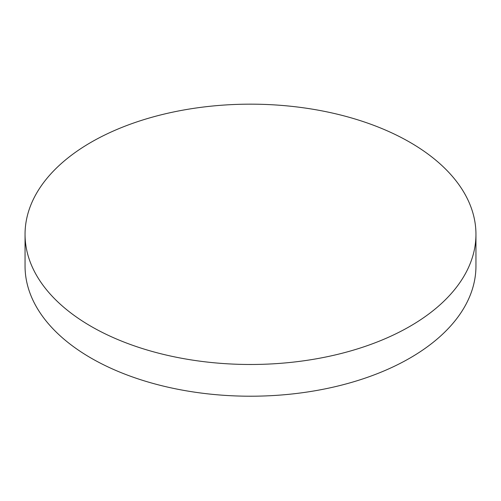 <?xml version="1.0" encoding="UTF-8"?>
<svg xmlns="http://www.w3.org/2000/svg" width="501" height="501" viewBox="0 0 501 501"><rect width="100%" height="100%" fill="white"/><g stroke="black" fill="none" stroke-linecap="round" stroke-linejoin="round"><path stroke-width="0.75" d="M475.95 234.324L475.95 266.05A225.45 130.16 180 0 1 409.918 358.09A225.45 130.16 180 0 1 91.082 358.09A225.45 130.16 180 0 1 25.05 266.05L25.05 234.324A225.45 130.16 180 0 1 164.222 114.071A225.45 130.16 180 0 1 409.918 142.284A225.45 130.16 180 0 1 475.95 234.324A225.45 130.16 180 0 1 336.778 354.576A225.45 130.16 180 0 1 91.082 326.364A225.45 130.16 180 0 1 25.05 234.324"/></g></svg>
